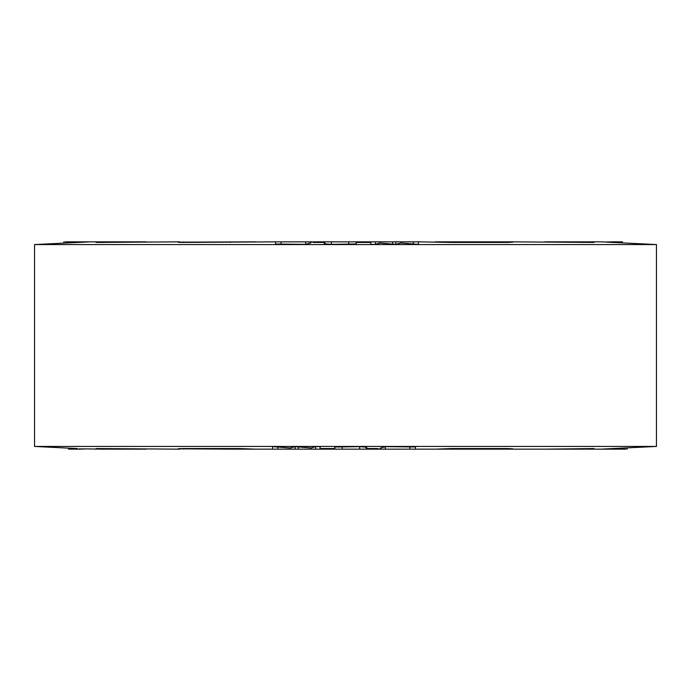 <?xml version="1.0" encoding="UTF-8"?>
<svg xmlns="http://www.w3.org/2000/svg" width="691" height="691" viewBox="0 0 691 691"><rect width="100%" height="100%" fill="white"/><g stroke="black" fill="none" stroke-linecap="round" stroke-linejoin="round"><path stroke-width="1.04" d="M77.314 448.571L34.55 446.438L656.45 446.438L600.894 449.15L588.594 449.15L593.975 448.571L544.758 449.15L583.109 449.15L583.109 448.571M324.286 243.819L331.369 244.346L356.176 243.966L356.401 241.85L370.877 241.85L370.877 244.381L375.463 244.364L379.877 243.042L395.822 244.329L400.884 243.033L418.452 244.372L418.452 241.85L451.508 242.429L507.678 242.429L512.86 242.17L511.15 241.85L593.975 242.429L588.594 241.85L600.894 241.85L656.45 244.562L656.45 446.438M544.758 449.15L511.15 449.15L512.86 448.83L507.678 448.571L451.508 448.571L435.235 449.15L507.272 449.15L507.272 448.571M34.55 446.438L34.55 244.562L656.45 244.562M415.326 446.956L385.328 446.654L379.886 448.278L379.886 449.15L415.326 449.15M366.714 447.181L359.631 446.654L334.824 447.034L334.599 449.15L379.886 449.15M377.925 448.571L366.722 448.571M415.49 446.87L415.49 449.15L435.235 449.15M609.445 448.735L613.686 448.571M275.674 244.044L305.672 244.346L311.114 242.722L311.114 241.85L275.674 241.85M313.075 242.429L324.278 242.429M34.55 244.562L90.106 241.85L102.406 241.85L97.025 242.429L179.85 241.85C176.801 242.213 177.958 242.403 183.322 242.429L275.51 241.85L275.51 244.13M255.765 241.85L178.14 242.17M95.989 242.377L97.025 242.429M81.555 242.265L77.314 242.429M613.686 242.429L606.741 242.144M356.401 242.429L370.877 242.429M84.259 448.856L102.406 449.15L95.989 448.623M230.293 448.571L230.293 449.15L255.765 449.15L239.492 448.571L183.322 448.571C177.958 448.597 176.801 448.787 179.85 449.15L97.025 448.571M178.148 448.83L230.293 449.15M255.765 449.15L334.599 449.15L334.599 447.906M334.599 448.571L320.123 448.571M320.123 449.15L320.123 446.619L315.537 446.636L311.123 447.958L295.178 446.671L290.116 447.967L272.548 446.628L272.548 449.15M588.594 449.15L583.109 449.15M511.15 449.15L507.272 449.15M146.242 449.15L102.406 449.15M102.406 241.85L107.891 241.85L107.891 242.429M146.242 241.85L107.891 241.85M331.369 244.346L331.369 241.85L311.114 241.85M435.235 241.85L511.15 241.85M544.758 241.85L588.594 241.85M315.537 446.636L315.537 449.15M277.747 446.645L277.747 449.15M290.116 447.967L290.116 449.15M295.178 446.671L295.178 449.15M298.331 446.671L298.331 449.15M311.123 447.958L311.123 449.15M342.218 446.662L342.218 449.15M359.631 446.654L359.631 449.15M366.161 446.783L366.161 449.15M385.328 446.654L385.328 449.15M409.927 446.662L409.927 449.15M82.67 448.787L84.259 449.15M81.063 448.709L82.67 449.15M71.233 448.355L71.233 449.15L81.063 449.15M68.59 448.217L68.59 449.15L71.233 449.15M79.474 448.649L79.474 449.15M375.463 244.364L375.463 241.85L370.877 241.85M413.253 244.355L413.253 241.85L375.463 241.85M418.452 241.85L413.253 241.85M400.884 243.033L400.884 241.85M395.822 244.329L395.822 241.85M392.669 244.329L392.669 241.85M379.877 243.042L379.877 241.85M356.401 243.094L356.401 241.85L331.369 241.85M348.782 244.338L348.782 241.85M324.839 244.217L324.839 241.85M305.672 244.346L305.672 241.85M281.073 244.338L281.073 241.85M608.33 242.213L606.741 241.85M609.937 242.291L608.33 241.85M619.767 242.645L619.767 241.85L609.937 241.85M622.41 242.783L622.41 241.85L619.767 241.85M611.526 242.351L611.526 241.85M615.327 448.571L615.327 449.15L625.994 449.15M610.887 448.675L610.887 449.15L615.327 449.15M616.087 448.545L616.087 449.15M619.922 448.347L619.922 449.15M622.444 448.217L622.444 449.15M600.894 449.15L610.887 449.15M75.673 242.429L75.673 241.85L65.006 241.85M80.113 242.325L80.113 241.85L75.673 241.85M74.913 242.455L74.913 241.85M71.078 242.653L71.078 241.85M68.556 242.783L68.556 241.85M90.106 241.85L80.113 241.85M460.707 241.85L460.707 242.429M460.707 448.571L460.707 449.15M363.863 241.85L363.863 242.429M327.137 448.571L327.137 449.15M230.293 241.85L230.293 242.429M107.891 448.571L107.891 449.15M183.728 241.85L183.728 242.429M183.728 448.571L183.728 449.15M507.272 242.429L507.272 241.85M583.109 242.429L583.109 241.85M334.824 447.034L334.824 449.15M356.176 243.966L356.176 241.85M366.722 449.15L366.722 447.094M324.278 241.85L324.278 243.906M627.134 449.15L627.134 447.967M63.866 241.85L63.866 243.033"/></g></svg>
